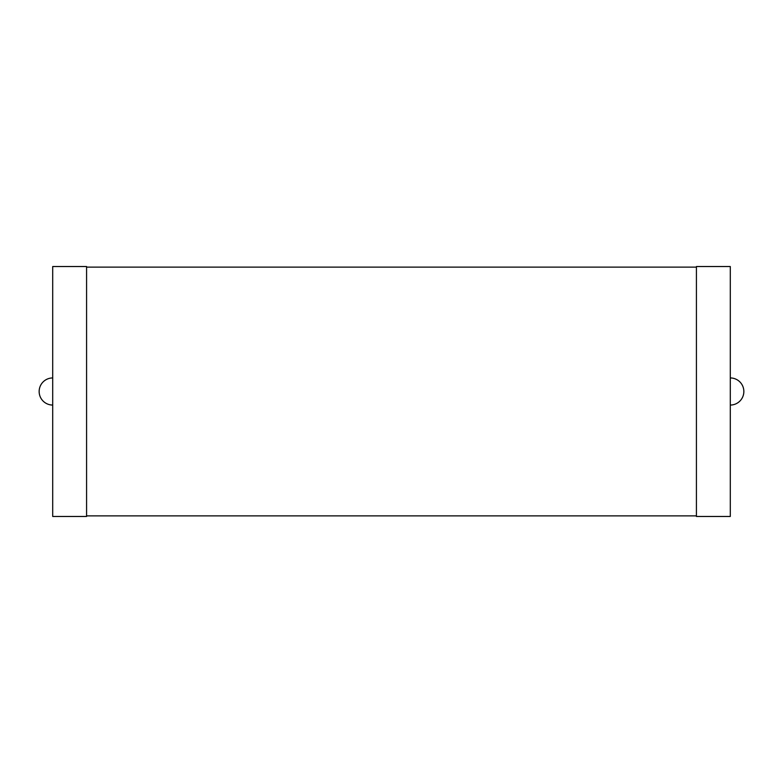 <?xml version="1.0" encoding="UTF-8"?>
<svg xmlns="http://www.w3.org/2000/svg" width="783" height="783" viewBox="0 0 783 783"><rect width="100%" height="100%" fill="white"/><g stroke="black" fill="none" stroke-linecap="round" stroke-linejoin="round"><path stroke-width="1.17" d="M52.706 377.944A13.556 13.556 0 0 0 39.15 391.5A13.556 13.556 0 0 0 52.706 405.056M52.706 516.477L52.706 266.523L86.58 266.523L86.58 516.477L52.706 516.477M86.58 515.88L696.42 515.88M86.58 267.12L696.42 267.12M696.42 516.477L696.42 266.523L730.294 266.523L730.294 516.477L696.42 516.477M730.294 405.056A13.556 13.556 0 0 0 743.85 391.5A13.556 13.556 0 0 0 730.294 377.944"/></g></svg>
